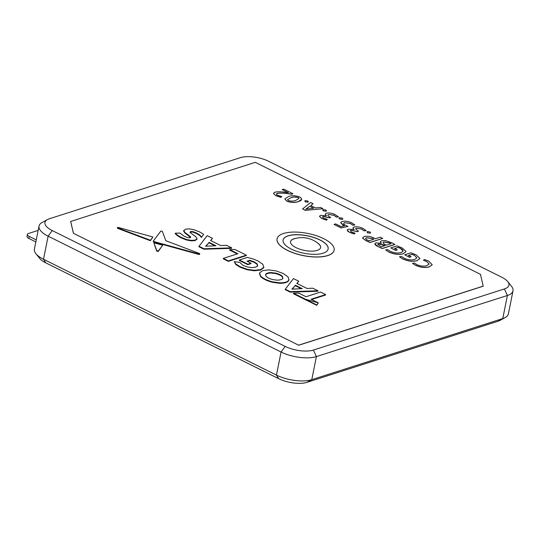 <?xml version="1.0" encoding="UTF-8"?>
<svg xmlns="http://www.w3.org/2000/svg" width="540" height="540" viewBox="0 0 540 540"><rect width="100%" height="100%" fill="white"/><g stroke="black" fill="none" stroke-linecap="round" stroke-linejoin="round"><path stroke-width="0.81" d="M282.481 276.494L282.886 278.303C282.116 279.49 280.199 280.098 277.135 280.145L272.795 279.592C269.602 278.775 267.341 277.648 266.031 276.224L265.626 274.415C266.396 273.233 268.306 272.619 271.37 272.579L275.717 273.125C278.91 273.949 281.171 275.069 282.481 276.494L282.393 276.953C281.077 275.535 278.822 274.408 275.623 273.591L271.283 273.038C268.218 273.085 266.301 273.692 265.531 274.88L265.491 274.975M282.791 278.762L282.393 276.953M260.53 275.913L259.598 272.828L262.683 270.608L268.792 269.885L276.136 270.918L283.223 273.49L287.996 276.818L288.927 279.902C287.861 281.873 284.796 282.852 279.734 282.839L272.39 281.812C266.875 280.334 262.919 278.37 260.53 275.913L260.435 276.372C262.825 278.829 266.78 280.8 272.295 282.272L279.646 283.304C284.702 283.318 287.766 282.332 288.832 280.361L289.035 279.538L288.832 280.361M259.497 273.179L260.435 276.372M290.567 241.637A15.316 5.933 -168.7 0 1 293.794 238.937A25.522 25.522 0 0 1 318.661 243.905A15.316 5.933 -168.7 0 1 320.598 247.637M317.021 242.588A15.316 5.933 -168.7 0 1 320.612 247.59A15.316 5.933 -168.7 0 1 311.506 251.141A15.316 5.933 -168.7 0 1 296.041 247.651A15.316 5.933 -168.7 0 1 290.574 241.589A15.316 5.933 -168.7 0 1 295.819 238.349M283.075 240.044A22.97 8.903 -168.7 0 1 296.777 234.772A22.97 8.903 -168.7 0 1 319.916 240.01A22.97 8.903 -168.7 0 1 328.124 249.048M291.29 249.082A22.97 8.903 11.3 0 0 314.483 254.327A22.97 8.903 11.3 0 0 328.138 249.001A22.97 8.903 11.3 0 0 319.937 239.915A22.97 8.903 11.3 0 0 296.744 234.677A22.97 8.903 11.3 0 0 283.088 239.996A22.97 8.903 11.3 0 0 291.29 249.082M323.757 238.694A29.093 11.279 11.3 0 0 294.381 232.058A29.093 11.279 11.3 0 0 277.081 238.802A29.093 11.279 11.3 0 0 287.469 250.304A29.093 11.279 11.3 0 0 316.845 256.946A29.093 11.279 11.3 0 0 334.145 250.202A29.093 11.279 11.3 0 0 323.757 238.694M277.067 238.842A29.093 11.279 11.3 0 0 277.06 238.889A29.093 11.279 11.3 0 0 287.449 250.398A29.093 11.279 11.3 0 0 316.825 257.033A29.093 11.279 11.3 0 0 334.125 250.297A29.093 11.279 11.3 0 0 334.132 250.25M365.62 238.437L366.545 237.796L372.553 238.673L373.768 239.362M366.565 237.701L372.573 238.579L373.788 239.267L369.063 240.779L367.369 240.03C365.425 239.058 365.155 238.282 366.565 237.701L366.545 237.796M362.671 237.695L362.725 238.228L365.978 240.678L370.042 242.494L382.678 238.451L380.315 237.175L375.314 238.775L374.085 238.1C370.562 236.351 367.234 235.832 364.102 236.547L362.738 238.14L365.978 240.678M362.657 237.742L362.725 238.228M365.999 240.584L370.062 242.399L382.698 238.356M304.945 200.718L305.113 201.872L307.935 202.109L307.746 200.961L304.958 200.63L305.134 201.778L307.935 202.109L308.435 201.751M307.915 202.203L308.428 201.798M290.743 197.795C292.646 196.85 295.157 196.749 298.276 197.492L299.052 198.45L295.859 200.34C293.956 201.231 291.458 201.332 288.38 200.624L287.543 199.631L290.723 197.883C292.626 196.945 295.137 196.844 298.256 197.579L299.038 198.497M287.537 199.679L290.723 197.883M299.828 197.026L299.828 197.026C295.238 195.44 291.391 195.304 288.299 196.634L284.843 198.916L286.787 201.069C291.357 202.649 295.198 202.797 298.31 201.501C302.083 200.597 302.589 199.105 299.828 197.026L299.828 197.026M286.787 201.069L286.767 201.157C291.344 202.743 295.178 202.885 298.289 201.589L301.752 199.233M284.837 198.963L286.767 201.157M275.812 195.608L281.043 197.289L281.725 196.499L277.79 195.359C276.149 194.468 276.048 193.786 277.472 193.313C280.766 192.868 284.567 193.016 288.88 193.745L291.857 194.096L292.97 193.745L283.675 189.115L282.163 189.601L288.326 192.665L285.977 192.395C281.678 191.673 277.985 191.606 274.894 192.193L273.463 193.306L275.791 195.703L281.023 197.384L281.651 196.58M273.456 193.354L275.791 195.703M309.643 206.28L313.625 208.265L305.795 209.162L309.643 206.28L313.457 208.278M307.51 207.954L309.623 206.375M305.741 209.237L307.49 208.049M322.94 208.643L320.531 207.441L315.502 207.961L310.77 205.605L313.065 203.728L310.595 202.5L302.596 208.933L305.471 210.357L322.92 208.73L305.471 210.357M313.065 203.728L310.824 205.632M302.656 208.96L305.451 210.451M323.136 209.669L323.312 210.816L326.113 211.147L325.924 209.999L323.136 209.669L322.603 210.114M323.312 210.816L326.093 211.241L326.612 210.789M323.116 209.763L323.291 210.911M338.371 216.817L335.408 214.718C332.249 213.151 329.218 212.659 326.322 213.239L325.168 214.137L326.444 215.818L320.612 215.386L319.491 216.27L321.8 218.477L326.518 220.097L327.341 219.355L323.838 218.255C322.387 217.505 322.211 216.911 323.312 216.472L329.495 217.789L330.703 217.397L329.67 216.884C327.692 215.892 327.362 215.089 328.671 214.461L333.997 215.257L336.299 216.979L338.283 216.824M328.671 214.461L333.983 215.345L336.278 217.073L338.351 216.911M326.518 220.097L327.341 219.355M321.8 218.477L326.498 220.185M319.484 216.31L321.779 218.572M325.161 214.184L326.194 215.757M339.437 217.775L339.613 218.929L342.414 219.254L342.225 218.106L339.437 217.775L338.904 218.228M339.613 218.929L342.394 219.348L342.913 218.896M339.424 217.87L339.593 219.017M334.112 224.35L341.111 227.833L347.983 226.409L346.039 225.524C343.562 224.363 343.089 223.412 344.628 222.669L350.494 223.459L352.816 225.126L354.8 224.924L351.925 222.932C348.415 221.306 345.134 220.84 342.077 221.535L340.632 222.635L344.459 225.821L340.963 226.523L335.624 223.864L334.091 224.444L341.098 227.921L347.821 226.442M343.4 225.329L344.439 225.909M340.625 222.683L343.379 225.423M344.628 222.669L350.474 223.547L352.796 225.221L354.78 225.018M366.107 230.607L363.143 228.515C359.984 226.949 356.954 226.456 354.058 227.036L352.897 227.934L354.152 229.622L348.347 229.176C346.592 229.966 346.984 230.992 349.529 232.268L354.254 233.888L355.077 233.145L351.567 232.052L350.318 230.823L351.047 230.263L357.23 231.579L358.439 231.194L355.563 228.906L356.4 228.251L361.733 229.048L364.034 230.776L366.019 230.614M356.4 228.251L361.712 229.136L364.014 230.864L366.086 230.702M355.556 228.953L356.387 228.346M351.047 230.263L357.21 231.674L358.418 231.282M350.312 230.87L351.027 230.357M352.89 227.975L353.923 229.547M370.643 232.74L370.15 233.044L369.961 231.896L367.173 231.566L367.342 232.72L370.13 233.138L370.649 232.693M378.52 243.986L383.677 244.856L385.142 245.585L381.226 246.841L377.764 244.546L378.52 243.986L385.02 245.626M377.757 244.593L378.5 244.073M383.042 242.649L383.852 242.055L389.698 243.054L391.055 243.783M383.873 241.967L389.711 242.96L391.068 243.689L386.505 245.153L385.128 244.465C383.002 243.452 382.583 242.622 383.873 241.967L383.852 242.055M391.885 242.804L385.412 240.584L381.544 240.766L380.349 241.67L381.389 243.29L375.935 242.865C374.139 243.905 374.929 245.18 378.297 246.699L382.246 248.542L394.855 244.512L391.885 242.804M378.297 246.699L382.266 248.454L394.875 244.418M380.342 241.718L381.247 243.25M398.142 247.367L400.505 248.326C403.704 250.162 403.819 251.552 400.862 252.504C397.744 253.456 394.234 253.064 390.326 251.329L387.733 249.642L385.621 249.899L388.685 251.856C394.031 254.286 398.912 254.887 403.326 253.658L406.08 251.525L402.098 247.887L397.069 245.889L390.805 247.894L395.746 250.357L397.258 249.872L394.538 248.522L398.142 247.367L400.484 248.42L403.022 250.992M403.326 253.658L406.073 251.566M388.685 251.856L388.665 251.951C394.011 254.381 398.891 254.981 403.306 253.753M385.621 249.899L388.665 251.951M390.906 247.948L395.726 250.445L397.13 249.912M417.19 260.557L419.951 258.417L415.962 254.779L410.94 252.788L404.669 254.792L409.61 257.249L411.122 256.77L408.402 255.413L412.007 254.266L414.369 255.224L416.9 257.843L414.733 259.396C411.608 260.354 408.098 259.963 404.19 258.228L401.605 256.534L399.485 256.79L402.55 258.755C407.896 261.185 412.776 261.785 417.19 260.557L419.938 258.464M402.55 258.755L402.53 258.842C407.882 261.279 412.763 261.88 417.17 260.644M414.369 255.224L416.887 257.891M408.51 255.467L411.986 254.36L414.349 255.319M411.122 256.77L409.61 257.249M404.777 254.846L409.597 257.344M415.321 265.113C420.532 267.442 425.23 267.982 429.435 266.747L432.223 264.722L428.753 261.151L424.568 259.51L423.421 260.206L426.661 261.454L429.172 264.026L426.958 265.592C423.995 266.564 420.593 266.227 416.752 264.593L414.504 263.095L412.493 263.324L415.307 265.207C420.512 267.529 425.216 268.076 429.421 266.834L432.216 264.769M426.661 261.454L429.165 264.067M215.015 245.794L208.919 242.764L205.936 246.213M209.014 242.305L215.953 245.754L205.619 246.226L208.919 242.764M204.012 248.758L199.01 246.267L207.164 235.669L212.476 238.309L210.573 240.503L220.732 245.552L226.51 245.288L231.701 247.867L204.012 248.758L203.918 249.217L231.606 248.326L231.701 247.867M212.476 238.309L210.789 240.611M199.01 246.267L198.916 246.733L203.918 249.217M237.904 253.719L229.723 249.649L234.941 249.48L246.348 255.15L228.413 260.888L223.344 258.37L237.904 253.719M229.723 249.649L229.628 250.108L237.283 253.915M246.348 255.15L246.254 255.616L228.319 261.353L228.413 260.888M223.344 258.37L223.256 258.836L228.319 261.353M183.641 231.113L185.375 229.223L189.101 228.859L194.083 229.75L199.726 231.971L203.715 234.333L201.643 237.026L199.726 235.008L196.479 232.983L192.888 231.613L190.539 231.552L190.1 232.173L190.958 233.132L195.919 236.817L197.053 238.613L195.379 240.05L191.646 240.428L186.691 239.558L181.069 237.344L177.505 235.251L175.264 233.213L179.888 233.064L184.316 236.331L187.9 237.668L190.316 237.695L190.512 236.709L184.889 232.443L183.742 230.418L183.641 231.113L184.795 232.902L190.681 237.512M203.715 234.333L201.643 237.026M192.888 231.613L192.794 232.072L196.385 233.442L199.638 235.467L201.548 237.485M190.006 232.632L190.445 232.011L192.794 232.072M190.445 232.011L190.539 231.552L190.1 232.173M175.264 233.213L175.176 233.672L177.41 235.71L180.974 237.809L186.604 240.017L191.552 240.894L195.291 240.509L196.958 239.078M197.053 238.613L196.945 239.294M190.316 237.695L190.418 237.168M187.907 234.711L187.812 235.177M184.889 232.443L184.795 232.902M153.9 241.562L153.32 241.063L160.866 231.032L162.371 231.397L165.841 240.725L199.361 253.456C200.036 253.888 199.874 254.056 198.862 253.969L153.9 241.562L153.806 242.021L198.767 254.428C199.78 254.516 199.949 254.347 199.267 253.915M198.862 253.969L198.767 254.428M153.347 241.238L153.806 242.021M153.671 241.468L153.583 241.927M153.306 241.144L153.252 241.697M118.382 227.468L152.894 236.986L150.343 240.719L150.437 240.253L117.862 227.954C117.16 227.516 117.329 227.353 118.382 227.468M152.894 236.986L150.437 240.253M117.862 227.954L117.774 228.413L150.343 240.719M162.675 245.241L158.227 251.498L158.315 251.032L156.809 250.681L153.873 242.811L162.675 245.241L158.315 251.032M153.873 242.811L156.715 251.141L158.227 251.498M156.809 250.681L156.715 251.141M239.369 259.976L247.313 257.432L252.936 258.896L258.066 260.982L262.838 264.296L263.77 267.368L260.644 269.588L254.529 270.324L247.178 269.285L240.044 266.672L235.764 263.918L234.225 261.623L239.787 262.426L243.216 265.464L247.509 267.03L251.91 267.617L255.69 267.125L257.688 265.775L257.222 263.932L254.381 261.941L249.831 260.287L246.996 261.191L251.006 263.183L250.911 263.648L247.759 264.654L247.853 264.195L239.369 259.976L239.281 260.435L247.759 264.654M251.006 263.183L247.853 264.195M263.675 267.833L263.878 267.003L263.675 267.833L260.55 270.054L254.435 270.79L247.084 269.744L239.949 267.138L235.669 264.384L234.225 261.623M254.381 261.941L254.286 262.4L257.128 264.391L257.594 266.234M257.222 263.932L257.128 264.391M249.831 260.287L249.737 260.746L254.286 262.4M247.523 261.454L249.737 260.746M316.778 304.938L318.323 302.94L316.703 305.309L316.778 304.938L305.681 299.416L318.344 302.852L305.701 299.329L293.544 293.281L298.762 293.112L306.011 296.716L320.564 292.059L325.627 294.577L325.532 295.043L311.6 299.498M318.344 302.852L311.074 299.234L325.627 294.577M293.544 293.281L293.45 293.747L316.703 305.309M73.42 233.287L298.62 345.182L73.42 233.287L70.659 221.481M70.625 221.495L255.272 162.338L480.452 274.32L483.226 286.207L298.6 345.276M483.246 286.119L298.62 345.182M505.258 317.527L499.952 320.416A20.419 7.911 -168.7 0 1 497.968 321.246L306.976 382.347A20.419 7.911 -168.7 0 1 278.714 378.695L45.772 262.852A20.419 7.911 -168.7 0 1 39.683 258.41L35.903 253.706A25.522 9.896 11.3 0 0 43.511 259.254L276.453 375.104A25.522 9.896 11.3 0 0 311.783 379.661L502.774 318.56A25.522 9.896 11.3 0 0 505.258 317.527A25.522 9.896 11.3 0 0 508.39 313.909L513 290.837A25.522 9.896 -168.7 0 1 507.384 295.488L316.393 356.589A25.522 9.896 -168.7 0 1 281.063 352.033L48.121 236.183A25.522 9.896 -168.7 0 1 39.008 226.091A25.522 9.896 -168.7 0 1 42.14 222.473L47.446 219.584A20.419 7.911 11.3 0 0 52.225 230.553L285.167 346.397A20.419 7.911 11.3 0 0 313.43 350.048L504.421 288.947A20.419 7.911 11.3 0 0 507.715 281.59A20.419 7.911 11.3 0 0 501.626 277.148L268.684 161.305A20.419 7.911 11.3 0 0 240.422 157.653L49.43 218.754A20.419 7.911 11.3 0 0 47.446 219.584M39.008 226.091L34.398 249.163A25.522 9.896 11.3 0 0 35.903 253.706M507.715 281.59L511.495 286.295A25.522 9.896 -168.7 0 1 513 290.837M70.645 221.4L73.44 233.199M118.294 227.927C117.241 227.813 117.065 227.975 117.774 228.413M423.515 260.233L426.647 261.542M412.574 263.405L415.307 265.207M399.566 256.871L402.53 258.842M394.646 248.576L398.122 247.462M374.834 243.824L378.277 246.794M367.153 231.66L367.328 232.808L370.13 233.138M347.22 230.107L349.515 232.362L354.233 233.982L354.989 233.226M343.649 223.439L344.608 222.763M327.821 215.163L328.651 214.556M322.576 217.08L323.298 216.56L329.474 217.876L330.581 217.438M282.272 189.655L288.097 192.652M276.446 194.11L277.452 193.401C280.746 192.962 284.553 193.111 288.866 193.833L291.836 194.191L292.849 193.779M297.074 283.52L298.769 281.219L293.456 278.579L285.302 289.184L285.208 289.643L290.209 292.133L317.898 291.242L317.986 290.776L312.802 288.198L307.017 288.468L296.858 283.412L298.769 281.219M317.986 290.776L290.297 291.668L290.209 292.133M290.297 291.668L285.302 289.184M301.307 288.711L295.211 285.674L292.228 289.123M295.306 285.215L302.238 288.664L291.904 289.136L295.211 285.674M35.843 241.934L28.823 238.444A5.103 1.978 -168.7 0 1 27 236.425L27.405 234.394A5.103 1.978 11.3 0 0 29.227 236.412L28.823 238.444M36.248 239.909L29.227 236.412M27.405 234.394A5.103 1.978 11.3 0 1 28.526 233.469L38.151 230.391M252.531 261.623A51.044 19.784 -168.7 0 1 252.943 261.293M271.37 272.579L271.283 273.038M275.717 273.125L275.623 273.591M279.734 282.839L279.646 283.304M272.39 281.812L272.295 282.272M199.726 235.008L199.638 235.467M196.479 232.983L196.385 233.442M195.379 240.05L195.291 240.509M191.646 240.428L191.552 240.894M186.691 239.558L186.604 240.017M181.069 237.344L180.974 237.809M177.505 235.251L177.41 235.71M260.644 269.588L260.55 270.054M254.529 270.324L254.435 270.79M247.178 269.285L247.084 269.744M240.044 266.672L239.949 267.138M235.764 263.918L235.669 264.384M285.167 346.397L281.063 352.033L276.453 375.104L278.714 378.695M313.43 350.048L316.393 356.589L311.783 379.661L306.976 382.347M504.421 288.947L507.384 295.488L502.774 318.56L497.968 321.246M45.772 262.852L43.511 259.254L48.121 236.183L52.225 230.553"/></g></svg>

